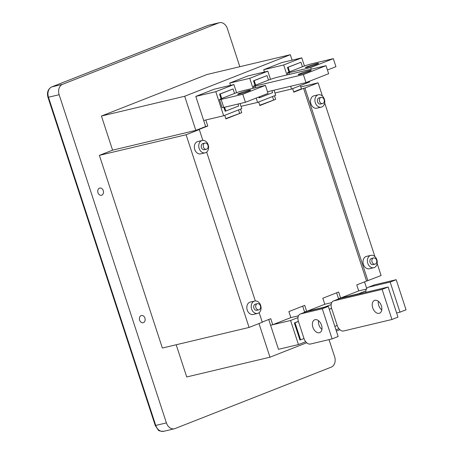 <?xml version="1.0" encoding="UTF-8"?>
<svg xmlns="http://www.w3.org/2000/svg" width="454" height="454" viewBox="0 0 454 454"><rect width="100%" height="100%" fill="white"/><g stroke="black" fill="none" stroke-linecap="round" stroke-linejoin="round"><path stroke-width="0.68" d="M329.025 339.615L334.626 356.742A8.467 6.458 -103.4 0 1 331.216 367.144L175.062 428.559A8.467 6.458 -103.4 0 1 174.393 428.769A8.467 6.458 -103.4 0 1 166.402 422.901L59.139 94.727A8.467 6.458 -103.4 0 1 62.55 84.325L218.703 22.91A8.467 6.458 -103.4 0 1 219.367 22.7A8.467 6.458 -103.4 0 1 227.358 28.562L239.826 66.71M101.435 116.037L207.041 74.496L290.299 54.718L184.687 96.259L101.435 116.037L112.586 150.161L99.386 155.353L186.106 134.747L249.081 327.442L162.367 348.042L99.386 155.353M176.192 344.756L186.719 376.968L269.977 357.19L258.979 323.549M184.687 96.259L195.839 130.377L112.586 150.161M144.917 318.095A3.706 2.826 -103.4 0 1 143.129 322.737A3.706 2.826 -103.4 0 1 139.633 320.172A3.706 2.826 -103.4 0 1 141.421 315.53A3.706 2.826 -103.4 0 1 144.917 318.095M103.257 190.635A3.706 2.826 -103.4 0 1 101.475 195.282A3.706 2.826 -103.4 0 1 97.973 192.712A3.706 2.826 -103.4 0 1 99.761 188.069A3.706 2.826 -103.4 0 1 103.257 190.635M195.805 96.413L215.786 91.668L233.895 84.546L213.913 89.296L195.805 96.413L203.681 120.503L223.663 115.753L241.766 108.631L240.104 103.546M274.965 92.991L291.553 89.052L309.656 81.93L309.435 81.255M331.732 302.602L324.78 304.254L306.671 311.376L304.708 305.355L288.863 311.586L290.832 317.607L298.477 315.791M268.723 319.508L270.595 325.234L290.577 320.49L297.983 317.573M331.176 304.521L324.525 307.137L304.543 311.881L304.674 312.29M377.166 263.49L381.099 275.516L356.759 284.885L358.722 290.906L366.367 289.09M338.622 298.942L338.491 298.533L358.473 293.783L365.873 290.872M339.87 329.7L336.369 331.079M306.683 342.753L269.977 357.19M241.017 106.344L257.605 102.405L275.714 95.283L274.051 90.198M331.59 308.323L329.235 309.248M335.96 329.82L338.894 328.668M307.681 66.505A6.878 0.482 -18.1 0 0 305.468 67.618A6.878 0.482 -18.1 0 0 309.384 66.795A6.878 0.482 -18.1 0 0 316.336 64.451A6.878 0.482 -18.1 0 0 318.549 63.339A6.878 0.482 -18.1 0 0 314.628 64.162A6.878 0.482 -18.1 0 0 307.681 66.505M334.842 326.398L337.197 325.473A6.878 4.426 -111.5 0 0 343.655 330.972L391.944 319.497L382.103 289.391L333.815 300.86A6.878 4.426 -111.5 0 0 333.429 300.985A6.878 4.426 -111.5 0 0 331.619 308.414L329.264 309.339M290.299 54.718L292.075 60.149M300.383 85.579L301.45 88.842L293.681 91.901M364.528 281.826L366.707 288.494M264.449 71.999L263.7 69.712L281.803 62.59L301.785 57.845L304.452 66.006M298.397 321.375L294.368 322.959L299.941 340.023L304.004 338.531A6.878 4.426 -111.5 0 0 310.462 344.024L332.112 338.883L322.272 308.771L328.304 306.399L338.145 336.51L332.112 338.883M294.368 322.959L295.032 322.805L300.61 339.864M289.612 71.794A6.878 0.482 -18.1 0 0 287.399 72.907A6.878 0.482 -18.1 0 0 289.039 72.697L310.684 67.555L333.315 58.651L311.665 63.798A6.878 0.482 -18.1 0 0 302.432 66.755L289.612 71.794L288.137 67.283L287.467 67.442L288.977 72.055M262.225 322.062L270.76 318.708L272.729 324.729L270.595 325.234L278.467 349.319L298.448 344.575L290.577 320.49M229.752 83.065L249.734 78.315L267.837 71.193L247.856 75.943L229.752 83.065L230.501 85.352M263.7 69.712L283.682 64.967L286.945 74.955M290.639 86.254L291.553 89.052M381.763 309.986A6.878 4.426 68.5 0 1 378.335 301.274M391.944 319.497L397.982 317.125L388.136 287.019L339.853 298.488A6.878 4.426 -111.5 0 0 339.467 298.607L333.429 300.985M295.032 322.805L298.426 321.466L304.004 338.531M328.304 306.399L306.66 311.54A6.878 4.426 -111.5 0 0 306.274 311.665L300.236 314.037A6.878 4.426 -111.5 0 0 298.426 321.466M306.66 311.54L300.622 313.918A6.878 4.426 -111.5 0 0 300.236 314.037M215.786 91.668L223.663 115.753M406.041 309.804L400.002 312.176L390.162 282.07L396.2 279.698L406.041 309.804M396.626 312.982L400.002 312.176M298.448 344.575L305.701 341.72M300.622 313.918L322.272 308.771M318.504 320.66A6.878 4.426 -111.5 0 0 318.907 324.854A6.878 4.426 -111.5 0 0 321.931 329.371M245.415 102.286L268.047 93.388L265.42 85.358L242.794 94.256L245.415 102.286L223.771 107.428L221.143 99.398L242.794 94.256M396.2 279.698L374.55 284.84A6.878 4.426 -111.5 0 0 374.164 284.959L368.132 287.337A6.878 4.426 -111.5 0 0 365.839 292.314M374.55 284.84L368.517 287.212A6.878 4.426 -111.5 0 0 368.132 287.337M337.197 325.473L331.619 308.414M327.43 70.029L335.937 66.681L333.315 58.651M312.868 327.232A6.878 4.426 -111.5 0 0 319.718 332.606A6.878 4.426 -111.5 0 0 321.528 325.172A6.878 4.426 -111.5 0 0 314.684 319.798A6.878 4.426 -111.5 0 0 312.868 327.232M368.517 287.212L390.162 282.07M388.136 287.019L382.103 289.391M379.164 313.339A6.878 4.426 68.5 0 1 372.808 308.141A6.878 4.426 68.5 0 1 374.516 300.417A6.878 4.426 68.5 0 1 374.902 300.293A6.878 4.426 68.5 0 1 381.264 305.491A6.878 4.426 68.5 0 1 379.55 313.22A6.878 4.426 68.5 0 1 379.164 313.339M233.895 84.546L236.562 92.707M224.577 107.235L225.82 111.043L225.156 111.202L223.907 107.394M221.087 98.756L219.577 94.143L220.241 93.984L221.717 98.501A6.878 0.482 -18.1 0 0 219.509 99.608A6.878 0.482 -18.1 0 0 221.143 99.398M220.241 93.984L233.067 88.939L219.577 94.143M225.82 111.043L238.645 106.003L238.004 104.045M233.067 88.939L234.542 93.456L221.717 98.501M219.509 99.608L222.131 107.638A6.878 0.482 -18.1 0 0 223.771 107.428M239.786 93.206A6.878 0.482 -18.1 0 0 237.578 94.319A6.878 0.482 -18.1 0 0 241.494 93.496A6.878 0.482 -18.1 0 0 248.446 91.152A6.878 0.482 -18.1 0 0 250.653 90.045A6.878 0.482 -18.1 0 0 246.738 90.862A6.878 0.482 -18.1 0 0 239.786 93.206M234.542 93.456A6.878 0.482 -18.1 0 1 243.775 90.499L265.42 85.358M270.505 79.354L267.837 71.193M268.49 80.103L255.664 85.148A6.878 0.482 161.9 0 0 253.457 86.26A6.878 0.482 161.9 0 0 255.091 86.05L303.38 74.575L326.012 65.677L277.723 77.146A6.878 0.482 161.9 0 0 268.49 80.103L267.014 75.591L253.525 80.789L255.029 85.403M258.825 97.014L259.098 97.854L259.767 97.695L272.587 92.65L271.952 90.698M249.734 78.315L252.997 88.309M256.187 98.053L257.605 102.405M259.461 96.764L259.767 97.695M309.605 70.569A6.878 0.482 -18.1 0 0 302.319 72.805A6.878 0.482 -18.1 0 0 298.164 74.638A6.878 0.482 -18.1 0 0 299.799 74.428A6.878 0.482 -18.1 0 0 307.086 72.197A6.878 0.482 -18.1 0 0 311.245 70.364A6.878 0.482 -18.1 0 0 309.605 70.569M267.514 91.748L306.002 82.605L328.634 73.707L326.012 65.677M303.38 74.575L306.002 82.605M253.525 80.789L254.189 80.63L255.664 85.148M267.014 75.591L254.189 80.63M311.217 69.19L310.684 67.555M283.682 64.967L301.785 57.845M288.137 67.283L300.957 62.238L287.467 67.442M300.957 62.238L302.432 66.755M300.826 86.935L318.118 82.827L304.912 88.019L367.893 280.708M318.118 82.827L322.442 96.066M324.684 102.916L374.925 256.641M373.79 267.707L369.397 268.751A6.35 4.841 -103.4 0 1 363.302 264.024A6.35 4.841 -103.4 0 1 365.958 256.555A6.35 4.841 -103.4 0 1 366.457 256.397L370.856 255.352A6.35 4.841 -103.4 0 1 376.951 260.08A6.35 4.841 -103.4 0 1 374.289 267.554A6.35 4.841 -103.4 0 1 373.79 267.707A6.35 4.841 -103.4 0 1 367.695 262.979A6.35 4.841 -103.4 0 1 370.356 255.511A6.35 4.841 -103.4 0 1 370.856 255.352M321.307 107.133L316.909 108.177A6.35 4.841 -103.4 0 1 310.82 103.45A6.35 4.841 -103.4 0 1 313.476 95.976A6.35 4.841 -103.4 0 1 313.975 95.822L318.373 94.778A6.35 4.841 -103.4 0 1 324.462 99.505A6.35 4.841 -103.4 0 1 321.807 106.979A6.35 4.841 -103.4 0 1 321.307 107.133A6.35 4.841 -103.4 0 1 315.212 102.405A6.35 4.841 -103.4 0 1 317.874 94.931A6.35 4.841 -103.4 0 1 318.373 94.778M304.912 88.019L303.584 88.337L366.565 281.026M290.832 317.607L272.729 324.729M324.78 304.254L322.811 298.233L338.65 292.001L340.619 298.023L358.722 290.906M303.584 88.337L293.778 92.19L292.614 88.632M274.505 95.754L275.669 99.312L259.83 105.544L258.666 101.985M240.563 109.108L241.727 112.666L225.882 118.897L224.719 115.339M207.779 126.013L205.645 126.524L203.681 120.503L205.81 119.992L207.779 126.013L197.972 129.872L199.306 129.555L202.842 140.377M259.149 312.641L262.287 322.249L249.081 327.442M206.661 152.067L255.324 300.951M199.306 129.555L186.106 134.747M205.134 152.828L200.742 153.872A6.35 4.841 -103.4 0 1 194.647 149.145A6.35 4.841 -103.4 0 1 197.303 141.671A6.35 4.841 -103.4 0 1 197.802 141.512L202.2 140.468A6.35 4.841 -103.4 0 1 208.295 145.195A6.35 4.841 -103.4 0 1 205.634 152.669A6.35 4.841 -103.4 0 1 205.134 152.828A6.35 4.841 -103.4 0 1 199.045 148.1A6.35 4.841 -103.4 0 1 201.701 140.627A6.35 4.841 -103.4 0 1 202.2 140.468M257.622 313.402L253.224 314.446A6.35 4.841 -103.4 0 1 247.129 309.719A6.35 4.841 -103.4 0 1 249.791 302.245A6.35 4.841 -103.4 0 1 250.29 302.086L254.683 301.042A6.35 4.841 -103.4 0 1 260.778 305.769A6.35 4.841 -103.4 0 1 258.122 313.243A6.35 4.841 -103.4 0 1 257.622 313.402A6.35 4.841 -103.4 0 1 251.527 308.675A6.35 4.841 -103.4 0 1 254.183 301.201A6.35 4.841 -103.4 0 1 254.683 301.042M206.4 149.264L204.402 149.735A3.178 2.423 -103.4 0 1 201.355 147.374A3.178 2.423 -103.4 0 1 202.683 143.634A3.178 2.423 -103.4 0 1 202.932 143.555L204.93 143.084A3.178 2.423 -103.4 0 1 207.977 145.445A3.178 2.423 -103.4 0 1 206.649 149.184A3.178 2.423 -103.4 0 1 206.4 149.264A3.178 2.423 -103.4 0 1 203.352 146.897A3.178 2.423 -103.4 0 1 204.68 143.163A3.178 2.423 -103.4 0 1 204.93 143.084M258.882 309.838L256.885 310.309A3.178 2.423 -103.4 0 1 253.837 307.948A3.178 2.423 -103.4 0 1 255.171 304.208A3.178 2.423 -103.4 0 1 255.42 304.135L257.418 303.658A3.178 2.423 -103.4 0 1 260.465 306.019A3.178 2.423 -103.4 0 1 259.132 309.759A3.178 2.423 -103.4 0 1 258.882 309.838A3.178 2.423 -103.4 0 1 255.835 307.471A3.178 2.423 -103.4 0 1 257.168 303.737A3.178 2.423 -103.4 0 1 257.418 303.658M205.645 126.524L195.839 130.377M241.727 112.666L225.786 118.602M239.593 113.171L238.526 109.908M275.669 99.312L259.733 105.249M273.541 99.818L272.474 96.554M336.618 292.802L338.491 298.533L340.619 298.023M306.671 311.376L304.543 311.881L302.67 306.155M320.853 97.468A3.178 2.423 -103.4 0 1 321.103 97.389A3.178 2.423 -103.4 0 1 324.15 99.755A3.178 2.423 -103.4 0 1 322.822 103.489A3.178 2.423 -103.4 0 1 322.573 103.569A3.178 2.423 -103.4 0 1 319.525 101.208A3.178 2.423 -103.4 0 1 320.853 97.468M375.055 264.143L373.057 264.62A3.178 2.423 -103.4 0 1 370.01 262.259A3.178 2.423 -103.4 0 1 371.338 258.519A3.178 2.423 -103.4 0 1 371.588 258.44L373.585 257.968A3.178 2.423 -103.4 0 1 376.633 260.329A3.178 2.423 -103.4 0 1 375.305 264.069A3.178 2.423 -103.4 0 1 375.055 264.143A3.178 2.423 -103.4 0 1 372.008 261.782A3.178 2.423 -103.4 0 1 373.336 258.042A3.178 2.423 -103.4 0 1 373.585 257.968M322.573 103.569L320.575 104.045A3.178 2.423 -103.4 0 1 317.528 101.679A3.178 2.423 -103.4 0 1 318.856 97.945A3.178 2.423 -103.4 0 1 319.105 97.865L321.103 97.389M166.402 422.901L155.745 425.438A8.467 6.458 -103.4 0 0 163.735 431.3C160.319 431.283 158.452 430.801 158.14 429.859L155.24 425.5L155.745 425.438L48.482 97.258A8.467 6.458 -103.4 0 1 51.892 86.856L62.55 84.325M59.139 94.727L47.976 97.326C46.705 92.48 47.971 89.007 51.773 86.896A2.117 1.362 68.5 0 1 51.892 86.856L208.046 25.441L218.703 22.91M207.813 25.532A2.117 1.362 -111.5 0 1 207.926 25.481A2.117 1.362 -111.5 0 1 208.046 25.441A8.467 6.458 -103.4 0 1 208.709 25.231L219.367 22.7M289.573 74.331L289.039 72.697M339.853 298.488L333.815 300.86M255.091 86.05L255.625 87.684M51.614 86.975A2.117 1.362 68.5 0 1 51.773 86.896L208.709 25.231M174.393 428.769L163.735 431.3M287.989 74.706L287.399 72.907M253.457 86.26L254.041 88.059M47.976 97.326L155.24 425.5"/></g></svg>
